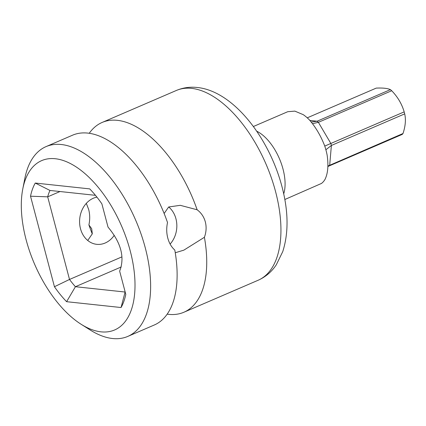 <?xml version="1.0" encoding="UTF-8"?>
<svg xmlns="http://www.w3.org/2000/svg" width="426" height="426" viewBox="0 0 426 426"><rect width="100%" height="100%" fill="white"/><g stroke="black" fill="none" stroke-linecap="round" stroke-linejoin="round"><path stroke-width="0.64" d="M312.471 123.684L318.387 122.321L391.702 90.727C397.73 96.974 401.888 104.029 404.178 111.889A26.944 13.877 66.7 0 1 404.45 112.885A26.944 13.877 66.7 0 1 404.7 113.875L331.385 145.463L325.879 149.76M324.761 146.086L404.178 111.889M327.908 166.486L402.235 134.398A26.944 13.877 66.7 0 0 403.007 133.519C405.44 126.16 406.01 119.615 404.7 113.875M327.913 166.049L403.007 133.519M307.252 117.832L376.238 88.107C382.83 87.809 387.553 88.315 390.408 89.625A26.944 13.877 66.7 0 1 391.702 90.727M311.177 122.054L317.093 121.218L390.408 89.625M284.829 199.512L321.428 183.462A39.74 20.469 66.7 0 0 325.07 179.293C327.913 173.339 328.606 165.309 327.147 155.208A39.74 20.469 66.7 0 0 326.087 150.538A39.74 20.469 -113.3 0 0 324.671 145.825C320.799 135.819 315.703 127.172 309.372 119.876A39.74 20.469 -113.3 0 0 303.248 114.663L294.845 111.122L287.747 111.708L253.379 126.517M81.121 324.266L90.237 330.022A103.326 53.218 -113.3 0 0 112.549 338.516A103.326 53.218 -113.3 0 0 127.805 336.407A103.326 53.218 -113.3 0 0 141.065 234.039A103.326 53.218 -113.3 0 0 61.291 144.515A103.326 53.218 -113.3 0 0 46.029 146.619A103.326 53.218 -113.3 0 0 24.868 178.313L22.791 188.894A92.202 47.488 -113.3 0 0 81.121 324.266A92.202 47.488 -113.3 0 0 101.026 331.843A92.202 47.488 -113.3 0 0 130.218 250.866A92.202 47.488 -113.3 0 0 55.289 158.733A92.202 47.488 -113.3 0 0 22.791 188.894M46.029 146.619L72.521 135.207A103.326 53.218 66.7 0 1 87.777 133.098A103.326 53.218 66.7 0 1 167.525 222.532C166.374 227.825 166.459 233.001 167.785 238.059C169.127 243.097 171.465 247.091 174.793 250.051A103.326 53.218 66.7 0 1 154.297 324.995L127.805 336.407M89.247 133.285A103.326 53.218 66.7 0 1 102.133 122.448A103.326 53.218 66.7 0 1 117.395 120.34A103.326 53.218 66.7 0 1 197.137 209.773C201.21 212.808 203.942 216.845 205.327 221.887C206.61 226.946 206.301 232.079 204.405 237.287A103.326 53.218 66.7 0 1 183.91 312.237A103.326 53.218 66.7 0 1 168.648 314.345A103.326 53.218 66.7 0 1 167.184 314.159M92.288 233.943A103.326 53.218 66.7 0 1 88.906 224.912C90.056 219.619 89.971 214.443 88.645 209.384L86.313 203.367M204.405 237.287L183.846 250.153L175.256 252.746M170.118 244.077A23.845 19.628 96.1 0 0 175.933 218.735A23.845 19.628 96.1 0 0 168.691 206.972M87.74 240.472L92.309 233.805L91.702 228.746L88.906 224.912M96.915 197.126A23.845 19.628 96.1 0 0 80.498 228.709A23.845 19.628 96.1 0 0 96.729 244.327A23.845 19.628 96.1 0 0 114.264 235.274M108.023 227.101C121.112 242.761 124.988 257.437 119.653 271.128L125.798 294.377A79.481 40.939 66.7 0 1 121.053 307.529L66.61 301.693A79.481 40.939 66.7 0 1 54.443 286.73L30.523 196.205A79.481 40.939 66.7 0 1 35.262 183.052L89.71 188.888A79.481 40.939 66.7 0 1 101.878 203.852L108.023 227.101M164.138 213.501L168.648 206.993L180.251 205.316L197.137 209.773M125.153 291.938A67.558 34.799 66.7 0 1 125.106 292.034L121.053 307.529M125.106 292.034L75.418 286.709L66.61 301.693M121.245 266.964L75.418 286.709A67.558 34.799 66.7 0 1 69.513 279.451L54.443 286.73M121.857 256.899L69.513 279.451L47.685 196.833L30.523 196.205M60.002 191.53L47.685 196.833A67.558 34.799 66.7 0 1 49.986 190.454L35.262 183.052M49.986 190.454L95.461 195.332M328.92 165.986A26.944 13.877 66.7 0 0 329.692 165.107L331.385 145.463A26.944 13.877 66.7 0 0 330.864 143.482L318.387 122.321A26.944 13.877 66.7 0 0 317.093 121.218L309.846 120.441M283.716 193.878A39.74 20.469 -113.3 0 0 283.018 169.095A39.74 20.469 -113.3 0 0 256.708 131.197M258.119 280.26A103.326 53.218 -113.3 0 0 275.569 191.62A103.326 53.218 -113.3 0 0 191.599 88.368A103.326 53.218 -113.3 0 0 176.343 90.472C182.962 87.681 189.927 86.686 197.238 87.484C233.139 91.031 269.067 137.534 281.964 186.599C288.461 211.216 288.716 232.894 282.742 251.633L276.261 264.86C271.602 271.831 265.552 276.964 258.119 280.26L183.91 312.237M102.133 122.448L176.343 90.472"/></g></svg>
